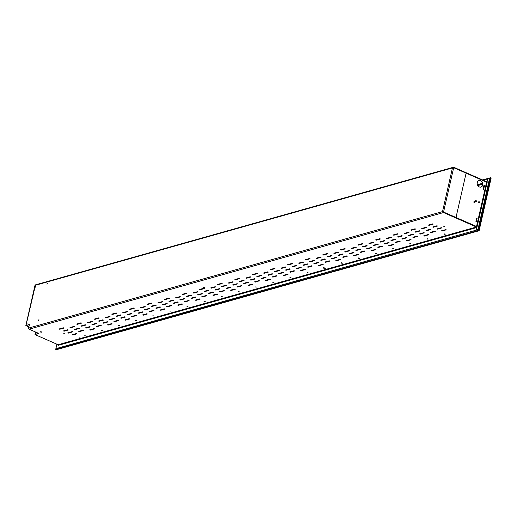 <?xml version="1.0" encoding="UTF-8"?>
<svg xmlns="http://www.w3.org/2000/svg" width="517" height="517" viewBox="0 0 517 517"><rect width="100%" height="100%" fill="white"/><g stroke="black" fill="none" stroke-linecap="round" stroke-linejoin="round"><path stroke-width="0.78" d="M56.838 344.18L55.713 349.427L196.512 309.806L196.777 309.024M196.757 309.03L196.66 309.754L197.339 310.045L196.66 309.754M197.242 310.013L196.512 309.806M55.713 349.427L56.366 349.718L197.164 310.09M55.687 349.427L56.321 349.699M482.477 179.897L490.497 177.758L478.451 230.459L337.653 270.081L338.312 270.372L337.653 270.081M490.491 177.674L491.15 178.042L479.104 230.744L338.312 270.372M337.627 270.081L337.75 269.351M477.624 185.26L482.594 183.865M476.836 226.905L476.829 226.911A0.847 0.685 74.3 0 0 476.5 226.633L442.526 211.602L477.101 226.692L487.201 182.236L486.607 182.152L476.506 226.608M338.215 270.339L197.339 310.045M338.137 270.417L337.478 270.132L196.686 309.754M337.73 269.357L337.582 269.984M432.748 223.893L430.163 224.662M429.918 224.727L428.897 224.979M415.164 228.844L411.319 229.929M397.586 233.794L393.734 234.873M380.001 238.744L376.156 239.823M362.423 243.688L358.572 244.774M344.839 248.638L340.987 249.724M327.255 253.588L323.409 254.668M309.677 258.532L305.825 259.618M292.092 263.483L288.24 264.568M274.508 268.433L270.662 269.512M256.93 273.377L253.078 274.462M200.829 289.203L204.183 288.221M94.837 318.995L98.689 317.916M112.422 314.052L116.267 312.966M130 309.101L133.851 308.016M147.584 304.151L151.436 303.072M165.169 299.201L169.014 298.122M182.747 294.257L186.598 293.171M217.915 284.356L221.761 283.277M235.493 279.413L239.345 278.327M483.13 180.181L487.731 178.888L487.137 181.499A0.433 0.355 -105.7 0 1 486.697 181.751L453.784 167.282L452.453 167.896L442.526 211.602L443.496 212.545L476.416 227.008A0.433 0.355 74.3 0 1 476.674 227.564L58.369 345.291A0.433 0.355 74.3 0 0 58.111 344.736L34.994 334.577L38.891 333.478L29.094 329.174A0.847 0.685 -105.7 0 1 28.597 328.095L29.424 324.45L25.85 325.523L28.842 327.002M29.366 324.702L26.49 325.51M35.479 285.009L25.999 325.413M34.994 334.577L38.407 333.265M41.586 331.901L40.701 331.701M204.389 287.323L203.595 287.142M246.279 277.868L250.396 276.828M250.642 279.787L254.758 278.747M70.454 327.351L74.571 326.311M74.823 329.271L78.939 328.23M79.185 331.19L83.302 330.15M88.039 322.401L92.155 321.361M92.407 324.321L96.524 323.28M96.769 326.24L100.886 325.199M105.623 317.451L109.74 316.417M109.985 319.37L114.102 318.336M114.354 321.29L118.471 320.249M123.201 312.507L127.318 311.467M127.57 314.426L131.686 313.386M131.932 316.346L136.049 315.305M140.786 307.557L144.902 306.516M145.154 309.476L149.264 308.436M149.516 311.396L153.633 310.355M158.37 302.607L162.487 301.573M162.732 304.526L166.849 303.485M167.101 306.445L171.217 305.405M175.948 297.663L180.065 296.622M180.317 299.582L184.433 298.542M184.679 301.501L188.795 300.461M193.532 292.712L197.649 291.672M197.895 294.632L202.011 293.591M202.263 296.551L206.38 295.511M211.117 287.762L215.234 286.722M215.479 289.682L219.596 288.641M219.848 291.601L223.964 290.56M230.821 290.089L234.938 289.048M222.09 286.25L226.207 285.21M226.452 288.169L230.569 287.129M217.722 284.331L221.838 283.29M228.695 282.818L232.812 281.778M233.064 284.738L237.18 283.697M237.426 286.651L241.542 285.617M235.306 279.38L239.423 278.34M248.399 285.138L252.516 284.098M239.668 281.3L243.785 280.259M244.037 283.219L248.154 282.179M84.517 335.055L85.305 335.236M101.636 330.234L102.431 330.415M118.761 325.419L119.556 325.6M135.887 320.598L136.675 320.779M153.006 315.777L153.801 315.958M170.132 310.963L170.927 311.137M187.257 306.142L188.046 306.322M204.377 301.321L205.171 301.501M221.502 296.5L222.297 296.68M238.628 291.685L239.416 291.866M255.747 286.864L256.542 287.045M200.144 289.281L204.254 288.24M182.559 294.225L186.676 293.191M164.975 299.175L169.091 298.135M147.397 304.125L151.513 303.085M129.812 309.069L133.929 308.035M112.228 314.019L116.344 312.979M94.65 318.97L98.766 317.929M77.065 323.92L81.182 322.879M59.481 328.864L63.597 327.823M208.874 293.12L212.985 292.079M191.29 298.063L195.407 297.023M173.706 303.014L177.822 301.973M156.128 307.964L160.244 306.924M138.543 312.908L142.66 311.867M120.959 317.858L125.075 316.818M103.381 322.808L107.497 321.768M85.796 327.752L89.913 326.718M68.212 332.702L72.328 331.662M204.506 291.2L208.622 290.16M186.921 296.144L191.038 295.104M169.343 301.094L173.46 300.054M151.759 306.045L155.875 305.004M134.174 310.988L138.291 309.954M116.596 315.939L120.713 314.898M99.012 320.889L103.129 319.849M81.427 325.833L85.544 324.799M63.849 330.783L67.966 329.743M213.237 295.033L217.353 293.999M195.652 299.983L199.769 298.942M178.074 304.933L182.191 303.893M160.49 309.883L164.606 308.843M142.905 314.827L147.022 313.787M125.327 319.777L129.444 318.737M107.743 324.728L111.859 323.687M90.165 329.672L94.275 328.631M72.58 334.622L76.697 333.581M255.01 281.707L259.127 280.666M426.215 227.344L422.098 228.385M430.583 229.264L426.467 230.304M434.946 231.183L430.829 232.223M408.637 232.295L404.52 233.335M412.999 234.214L408.882 235.254M417.368 236.133L413.251 237.174M391.052 237.245L386.936 238.279M395.421 239.158L391.304 240.198M399.783 241.077L395.667 242.118M373.468 242.189L369.351 243.229M377.837 244.108L373.72 245.148M382.199 246.027L378.082 247.068M355.89 247.139L351.773 248.179M360.252 249.058L356.135 250.099M364.621 250.978L360.504 252.018M338.305 252.089L334.189 253.123M342.674 254.009L338.557 255.043M347.036 255.921L342.92 256.962M320.721 257.033L316.611 258.073M325.09 258.952L320.973 259.993M329.452 260.872L325.342 261.912M303.143 261.983L299.026 263.024M307.505 263.903L303.389 264.943M311.874 265.822L307.757 266.862M285.558 266.934L281.442 267.974M289.927 268.853L285.811 269.887M294.289 270.772L290.173 271.806M287.685 274.204L283.568 275.244M278.954 270.365L274.837 271.406M283.316 272.285L279.199 273.325M274.585 268.446L270.469 269.486M267.974 271.877L263.864 272.918M272.343 273.797L268.226 274.837M276.711 275.716L272.595 276.757M257.001 273.396L252.884 274.437M270.1 279.154L265.984 280.188M261.369 275.315L257.253 276.356M265.732 277.235L261.621 278.269M444.898 234.033L444.109 233.852M427.779 238.854L426.984 238.673M410.653 243.669L409.858 243.488M393.527 248.49L392.739 248.309M376.408 253.311L375.613 253.13M359.283 258.125L358.488 257.951M342.157 262.946L341.369 262.765M307.912 272.588L307.117 272.407M290.787 277.403L289.998 277.222M273.667 282.224L272.873 282.043M292.17 263.496L288.053 264.536M309.748 258.552L305.631 259.586M327.332 253.601L323.215 254.642M344.917 248.651L340.8 249.692M362.495 243.707L358.378 244.741M380.079 238.757L375.962 239.798M397.663 233.807L393.547 234.847M415.241 228.857L411.125 229.897M432.826 223.913L428.709 224.953M300.9 267.334L296.784 268.375M318.478 262.39L314.362 263.424M336.063 257.44L331.946 258.481M353.647 252.49L349.531 253.53M371.225 247.54L367.109 248.58M388.81 242.596L384.693 243.636M406.394 237.646L402.278 238.686M423.972 232.695L419.856 233.736M441.557 227.751L437.44 228.792M296.532 265.415L292.415 266.455M314.116 260.471L310 261.505M331.701 255.521L327.584 256.561M349.279 250.571L345.162 251.611M366.863 245.627L362.747 246.661M384.441 240.676L380.331 241.717M402.026 235.726L397.909 236.767M419.61 230.776L415.494 231.816M437.188 225.832L433.072 226.873M305.263 269.254L301.146 270.294M322.847 264.303L318.731 265.344M340.432 259.36L336.315 260.4M358.01 254.409L353.893 255.45M375.594 249.459L371.477 250.499M393.178 244.515L389.062 245.556M410.757 239.565L406.64 240.605M428.341 234.615L424.224 235.655M445.919 229.671L441.809 230.705M47.318 283.335L46.995 284.072M39.04 319.797L38.717 320.534M27.11 323.151L26.787 323.888M35.395 286.696L35.072 287.426M46.879 284.137L47.215 283.135L46.879 284.137M38.601 320.592L38.93 319.59L38.601 320.592M26.671 323.952L27.007 322.951L26.671 323.952M34.956 287.491L35.292 286.489L34.956 287.491M40.681 332.108L41.832 332.16L40.681 332.108M203.543 287.536L204.654 287.581L203.543 287.536M422.383 228.779L426.577 227.564L425.853 227.331L421.723 228.488L422.383 228.779L422.467 228.404M426.745 230.698L430.945 229.483L430.215 229.244L426.092 230.408L426.745 230.698L426.829 230.317M431.113 232.618L435.308 231.403L434.584 231.164L430.454 232.327L431.113 232.618L431.197 232.236M404.798 233.729L408.999 232.514L408.268 232.275L404.145 233.438L404.798 233.729L404.882 233.348M409.16 235.649L413.361 234.427L412.637 234.195L408.508 235.358L409.16 235.649L409.251 235.267M413.529 237.562L417.73 236.347L416.999 236.114L412.876 237.277L413.529 237.562L413.613 237.187M387.214 238.673L391.414 237.458L390.69 237.225L386.561 238.389L387.214 238.673L387.298 238.298M391.582 240.592L395.783 239.377L395.053 239.145L390.923 240.308L391.582 240.592L391.666 240.218M395.944 242.512L400.145 241.297L399.421 241.064L395.292 242.227L395.944 242.512L396.035 242.137M369.636 243.623L373.83 242.408L373.106 242.176L368.976 243.333L369.636 243.623L369.72 243.248M373.998 245.543L378.198 244.328L377.475 244.095L373.345 245.252L373.998 245.543L374.082 245.168M378.366 247.462L382.561 246.247L381.837 246.014L377.707 247.171L378.366 247.462L378.45 247.081M352.051 248.574L356.252 247.359L355.522 247.12L351.398 248.283L352.051 248.574L352.135 248.192M356.413 250.493L360.614 249.278L359.89 249.039L355.761 250.202L356.413 250.493L356.504 250.112M360.782 252.412L364.983 251.191L364.252 250.958L360.129 252.122L360.782 252.412L360.866 252.031M334.467 253.517L338.667 252.302L337.944 252.07L333.814 253.233L334.467 253.517L334.557 253.143M338.835 255.437L343.036 254.222L342.306 253.989L338.176 255.152L338.835 255.437L338.919 255.062M343.198 257.356L347.398 256.141L346.674 255.909L342.545 257.072L343.198 257.356L343.288 256.981M316.889 258.468L321.083 257.253L320.359 257.02L316.23 258.177L316.889 258.468L316.973 258.093M321.251 260.387L325.452 259.172L324.728 258.939L320.598 260.096L321.251 260.387L321.335 260.012M325.62 262.306L329.814 261.091L329.09 260.859L324.96 262.016L325.62 262.306L325.704 261.932M299.304 263.418L303.505 262.203L302.775 261.964L298.652 263.127L299.304 263.418L299.388 263.037M303.666 265.337L307.867 264.122L307.143 263.883L303.014 265.047L303.666 265.337L303.757 264.956M308.035 267.257L312.236 266.042L311.505 265.803L307.382 266.966L308.035 267.257L308.119 266.875M281.72 268.362L285.92 267.147L285.197 266.914L281.067 268.077L281.72 268.362L281.81 267.987M286.088 270.281L290.289 269.066L289.559 268.834L285.436 269.997L286.088 270.281L286.172 269.906M290.451 272.2L294.651 270.986L293.927 270.753L289.798 271.916L290.451 272.2L290.541 271.826M287.316 274.184L283.116 275.399L283.846 275.639L287.975 274.475L287.316 274.184M275.115 271.8L279.316 270.585L278.585 270.346L274.456 271.509L275.115 271.8L275.199 271.419M282.954 272.265L278.753 273.48L279.477 273.719L283.607 272.556L282.954 272.265M270.746 269.88L274.947 268.666L274.223 268.426L270.094 269.59L270.746 269.88L270.837 269.499M264.142 273.312L268.336 272.097L267.612 271.864L263.483 273.028L264.142 273.312L264.226 272.937M268.504 275.231L272.705 274.016L271.981 273.784L267.851 274.947L268.504 275.231L268.588 274.857M272.873 277.151L277.067 275.936L276.343 275.703L272.213 276.86L272.873 277.151L272.957 276.776M253.168 274.824L257.363 273.609L256.639 273.377L252.509 274.54L253.168 274.824L253.252 274.449M269.738 279.135L265.538 280.35L266.261 280.582L270.391 279.426L269.738 279.135M257.531 276.744L261.731 275.529L261.007 275.296L256.878 276.459L257.531 276.744L257.615 276.369M265.37 277.215L261.169 278.43L261.899 278.663L266.022 277.506L265.37 277.215M444.058 234.246L445.169 234.291L444.058 234.246M426.932 239.061L428.044 239.112L426.932 239.061M409.807 243.882L410.918 243.927L409.807 243.882M392.687 248.703L393.792 248.748L392.687 248.703M375.562 253.524L376.673 253.569L375.562 253.524M358.436 258.338L359.548 258.384L358.436 258.338M341.317 263.159L342.422 263.205L341.317 263.159M307.066 272.802L308.177 272.847L307.066 272.802M289.947 277.616L291.052 277.661L289.947 277.616M272.821 282.437L273.932 282.482L272.821 282.437M452.64 233.077L453.583 233.115L452.64 233.077M287.678 264.646L288.331 264.93L292.532 263.715L291.801 263.483L287.678 264.646M305.256 259.696L305.915 259.98L310.11 258.765L309.386 258.532L305.256 259.696M322.841 254.745L323.493 255.036L327.694 253.821L326.97 253.582L322.841 254.745M340.425 249.795L341.078 250.086L345.278 248.871L344.548 248.638L340.425 249.795M358.003 244.851L358.656 245.136L362.856 243.921L362.133 243.688L358.003 244.851M375.588 239.901L376.24 240.192L380.441 238.977L379.717 238.738L375.588 239.901M393.166 234.951L393.825 235.241L398.025 234.027L397.295 233.794L393.166 234.951M410.75 230.007L411.403 230.291L415.603 229.076L414.88 228.844L410.75 230.007M428.334 225.057L428.987 225.347L433.188 224.132L432.464 223.893L428.334 225.057M301.191 267.606L300.532 267.321L296.338 268.536L297.062 268.769L301.217 267.476M318.769 262.662L318.117 262.371L313.916 263.586L314.646 263.819L318.802 262.526M336.354 257.712L335.701 257.421L331.5 258.636L332.224 258.875L336.386 257.576M353.938 252.761L353.279 252.477L349.085 253.692L349.809 253.925L353.964 252.632M371.516 247.811L370.863 247.527L366.663 248.742L367.393 248.974L371.549 247.682M389.101 242.867L388.448 242.576L384.247 243.791L384.971 244.03L389.133 242.732M406.685 237.917L406.026 237.633L401.825 238.848L402.556 239.08L406.711 237.788M424.263 232.967L423.61 232.682L419.41 233.897L420.134 234.13L424.295 232.837M441.848 228.023L441.195 227.732L436.994 228.947L437.718 229.18L441.88 227.887M292.04 266.565L292.693 266.85L296.894 265.635L296.17 265.402L292.04 266.565M309.625 261.615L310.278 261.899L314.478 260.684L313.748 260.452L309.625 261.615M327.203 256.665L327.862 256.955L332.056 255.741L331.332 255.501L327.203 256.665M344.787 251.714L345.44 252.005L349.641 250.79L348.917 250.558L344.787 251.714M362.372 246.771L363.024 247.055L367.225 245.84L366.495 245.607L362.372 246.771M379.95 241.82L380.609 242.111L384.803 240.896L384.079 240.657L379.95 241.82M397.534 236.87L398.187 237.161L402.388 235.946L401.664 235.713L397.534 236.87M415.119 231.926L415.771 232.211L419.972 230.996L419.242 230.763L415.119 231.926M432.697 226.976L433.356 227.26L437.55 226.045L436.826 225.813L432.697 226.976M305.553 269.525L304.901 269.241L300.7 270.456L301.424 270.688L305.586 269.396M323.138 264.575L322.485 264.29L318.285 265.505L319.008 265.738L323.164 264.445M340.716 259.631L340.063 259.34L335.863 260.555L336.593 260.794L340.748 259.495M358.3 254.681L357.648 254.396L353.447 255.611L354.171 255.844L358.333 254.551M375.885 249.73L375.226 249.446L371.032 250.661L371.755 250.894L375.911 249.601M393.463 244.787L392.81 244.496L388.61 245.711L389.34 245.943L393.495 244.651M411.047 239.836L410.395 239.545L406.194 240.76L406.918 241L411.08 239.707M428.632 234.886L427.973 234.602L423.778 235.817L424.502 236.049L428.658 234.757M446.21 229.942L445.557 229.651L441.356 230.866L442.087 231.099L446.242 229.806M444.71 226.504L443.812 226.472L444.71 226.504M259.418 280.938L258.758 280.647L254.564 281.862L255.288 282.101L259.444 280.802M74.862 326.582L70.739 327.746L70.008 327.507L74.894 326.453M79.23 328.502L75.101 329.665L74.377 329.426L79.256 328.366M83.592 330.421L79.469 331.584L78.739 331.345L83.625 330.285M92.446 321.632L88.317 322.795L87.593 322.563L92.478 321.503M96.808 323.552L92.685 324.715L91.955 324.482L96.841 323.422M101.177 325.471L97.047 326.634L96.324 326.401L101.209 325.342M110.031 316.688L105.901 317.845L105.171 317.612L110.056 316.553M114.393 318.608L110.263 319.764L109.539 319.532L114.425 318.472M118.761 320.521L114.632 321.684L113.908 321.451L118.787 320.391M127.609 311.738L123.479 312.901L122.755 312.662L127.641 311.602M131.977 313.657L127.848 314.821L127.124 314.582L132.003 313.522M136.339 315.577L132.216 316.74L131.486 316.501L136.372 315.441M145.193 306.788L141.063 307.951L140.34 307.718L145.225 306.659M149.555 308.707L145.432 309.87L144.702 309.638L149.587 308.578M153.924 310.627L149.794 311.79L149.07 311.557L153.956 310.497M162.777 301.844L158.648 303.001L157.918 302.768L162.803 301.708M167.14 303.757L163.01 304.92L162.286 304.687L167.172 303.628M171.508 305.676L167.379 306.839L166.648 306.607L171.534 305.547M180.355 296.894L176.226 298.057L175.502 297.818L180.388 296.758M184.724 298.813L180.595 299.976L179.871 299.737L184.75 298.677M189.086 300.732L184.957 301.889L184.233 301.657L189.119 300.597M197.94 291.943L193.81 293.107L193.087 292.874L197.966 291.814M202.302 293.863L198.179 295.026L197.449 294.793L202.334 293.734M206.671 295.782L202.541 296.945L201.817 296.706L206.703 295.653M215.518 286.993L211.395 288.156L210.665 287.924L215.55 286.864M219.887 288.913L215.757 290.076L215.033 289.843L219.919 288.783M224.255 290.832L220.126 291.995L219.395 291.762L224.281 290.703M230.446 290.192L234.569 289.029L235.3 289.268L231.099 290.483L230.446 290.192M226.498 285.481L222.368 286.644L221.638 286.412L226.524 285.352M226.078 288.273L230.207 287.109L230.931 287.349L226.73 288.564L226.078 288.273M222.129 283.562L218 284.725L217.276 284.492L222.161 283.432M233.102 282.049L228.973 283.213L228.249 282.973L233.135 281.914M237.471 283.969L233.341 285.125L232.618 284.893L237.497 283.833M241.833 285.888L237.704 287.045L236.98 286.812L241.866 285.752M239.714 278.611L235.584 279.775L234.86 279.542L239.739 278.482M248.024 285.242L252.154 284.085L252.878 284.318L248.677 285.533L248.024 285.242M244.076 280.531L239.946 281.694L239.222 281.461L244.108 280.401M243.662 283.329L247.785 282.166L248.515 282.398L244.315 283.613L243.662 283.329M85.273 335.223L84.161 335.171L85.273 335.223M102.398 330.402L101.287 330.357L102.398 330.402M119.517 325.581L118.412 325.536L119.517 325.581M136.643 320.76L135.532 320.714L136.643 320.76M153.769 315.945L152.657 315.9L153.769 315.945M170.888 311.124L169.783 311.079L170.888 311.124M188.014 306.303L186.902 306.258L188.014 306.303M205.139 301.489L204.028 301.437L205.139 301.489M222.258 296.668L221.153 296.622L222.258 296.668M239.384 291.846L238.272 291.801L239.384 291.846M256.51 287.025L255.398 286.98L256.51 287.025M80.154 337.911L79.211 337.872L80.154 337.911M203.892 288.221L204.545 288.512L200.422 289.675L199.691 289.436L203.892 288.221M186.307 293.171L186.967 293.462L182.837 294.619L182.113 294.386L186.307 293.171M168.729 298.122L169.382 298.406L165.253 299.569L164.529 299.337L168.729 298.122M151.145 303.065L151.798 303.356L147.675 304.519L146.944 304.28L151.145 303.065M133.56 308.016L134.22 308.306L130.09 309.463L129.366 309.231L133.56 308.016M115.982 312.966L116.635 313.25L112.506 314.414L111.782 314.181L115.982 312.966M98.398 317.91L99.057 318.201L94.928 319.364L94.197 319.125L98.398 317.91M80.82 322.86L81.473 323.151L77.343 324.308L76.619 324.075L80.82 322.86M63.236 327.81L63.888 328.095L59.759 329.258L59.035 329.025L63.236 327.81M209.152 293.507L208.493 293.223L212.623 292.06L213.347 292.292L209.152 293.507L209.236 293.133M191.568 298.458L190.915 298.173L195.038 297.01L195.769 297.243L191.568 298.458L191.652 298.083M173.983 303.408L173.331 303.117L177.46 301.96L178.184 302.193L173.983 303.408L174.074 303.027M156.405 308.358L155.746 308.067L159.876 306.904L160.606 307.143L156.405 308.358L156.489 307.977M138.821 313.302L138.168 313.018L142.298 311.854L143.022 312.087L138.821 313.302L138.905 312.927M121.236 318.252L120.584 317.961L124.713 316.805L125.437 317.037L121.236 318.252L121.327 317.877M103.659 323.203L102.999 322.912L107.129 321.748L107.859 321.988L103.659 323.203L103.743 322.821M86.074 328.146L85.421 327.862L89.551 326.699L90.275 326.931L86.074 328.146L86.158 327.772M68.49 333.097L67.837 332.806L71.966 331.649L72.69 331.882L68.49 333.097L68.58 332.722M208.261 290.14L208.913 290.431L204.784 291.594L204.06 291.355L208.261 290.14M190.676 295.091L191.329 295.375L187.206 296.538L186.475 296.306L190.676 295.091M173.092 300.041L173.751 300.325L169.621 301.489L168.897 301.256L173.092 300.041M155.514 304.985L156.166 305.276L152.037 306.439L151.313 306.2L155.514 304.985M137.929 309.935L138.582 310.226L134.459 311.383L133.729 311.15L137.929 309.935M120.345 314.885L121.004 315.17L116.874 316.333L116.151 316.1L120.345 314.885M102.767 319.829L103.419 320.12L99.29 321.283L98.566 321.044L102.767 319.829M85.182 324.779L85.835 325.07L81.712 326.227L80.982 325.994L85.182 324.779M67.598 329.73L68.257 330.014L64.127 331.177L63.404 330.945L67.598 329.73M213.515 295.427L212.862 295.142L216.991 293.979L217.715 294.212L213.515 295.427L213.599 295.052M195.937 300.377L195.277 300.093L199.407 298.929L200.131 299.162L195.937 300.377L196.021 300.002M178.352 305.327L177.699 305.036L181.822 303.873L182.553 304.112L178.352 305.327L178.436 304.946M160.768 310.271L160.115 309.987L164.244 308.823L164.968 309.056L160.768 310.271L160.852 309.896M143.19 315.221L142.53 314.937L146.66 313.774L147.384 314.006L143.19 315.221L143.274 314.847M125.605 320.172L124.952 319.881L129.076 318.724L129.806 318.957L125.605 320.172L125.689 319.79M108.021 325.122L107.368 324.831L111.498 323.668L112.221 323.907L108.021 325.122L108.111 324.741M90.443 330.066L89.784 329.781L93.913 328.618L94.637 328.851L90.443 330.066L90.527 329.691M72.858 335.016L72.206 334.725L76.329 333.568L77.059 333.801L72.858 335.016L72.942 334.641M63.669 333.749L64.567 333.782L63.669 333.749M250.267 279.891L254.396 278.728L255.12 278.967L250.926 280.182L250.267 279.891M245.905 277.972L250.028 276.815L250.758 277.047L246.557 278.262L245.905 277.972M37.605 332.916A0.452 0.368 74.3 0 0 37.948 333.394M28.874 326.854L26.432 325.781M35.318 334.111L35.77 332.108M35.085 334.176L35.576 332.024M453.196 167.295L486.613 182.126A0.847 0.685 -105.7 0 0 487.001 182.165L486.807 182.217M35.098 285.358L453.377 167.676M477.094 226.717L476.092 230.175L477.146 229.878A1.364 0.659 113.7 0 0 478.199 228.411L489.282 179.625A1.364 0.659 -66.3 0 0 489.063 178.598A1.364 0.659 -66.3 0 0 488.804 178.585L487.731 178.888M56.624 348.225A1.364 0.659 -66.3 0 0 56.767 348.342A1.364 0.659 -66.3 0 0 57.032 348.355L476.079 230.181L476.674 227.564M58.104 348.051L476.079 230.181M453.622 167.682L466.108 173.143L455.968 217.612L466.108 173.143L486.607 182.152M29.094 329.174L443.496 212.545L443.586 212.164M443.528 212.157L453.687 167.682M479.304 186.934A3.406 2.766 74.3 0 0 480.939 187.07A3.406 2.766 74.3 0 0 482.678 183.044A3.406 2.766 74.3 0 0 479.091 180.511A3.406 2.766 74.3 0 0 477.197 183.554A3.406 2.766 74.3 0 0 479.304 186.934M474.276 202.703A0.679 0.556 74.3 0 0 474.955 201.927A0.679 0.556 74.3 0 0 473.856 202.024A0.679 0.556 74.3 0 0 474.276 202.703M475.853 221.929L476.351 221.864L477.094 218.594L476.713 218.155L475.853 221.929M484.138 185.467L484.519 185.907L483.498 189.332L483.124 188.892L483.86 185.622L484.358 185.564M475.879 201.565A0.504 0.407 74.3 0 0 476.383 200.99A0.504 0.407 74.3 0 0 475.569 201.068A0.504 0.407 74.3 0 0 475.879 201.565M478.929 202.632A0.504 0.407 74.3 0 0 479.427 202.057A0.504 0.407 74.3 0 0 478.619 202.134A0.504 0.407 74.3 0 0 478.929 202.632M478.981 180.549A3.406 2.766 -105.7 0 1 480.5 180.711A3.406 2.766 -105.7 0 1 482.6 184.02A3.406 2.766 -105.7 0 1 480.823 187.102M478.787 201.733A0.504 0.407 -105.7 0 1 479.052 202.664M475.743 200.674A0.504 0.407 -105.7 0 1 476.002 201.598M474.128 201.468A0.679 0.556 -105.7 0 1 474.49 202.748M476.713 218.155L476.079 222.026M483.505 189.338L484.125 185.629M489.282 179.625L489.605 179.774A1.364 0.659 -66.3 0 0 489.392 178.74A1.364 0.659 -66.3 0 0 489.205 178.714M489.605 179.774L478.522 228.553A1.364 0.659 113.7 0 1 477.475 230.026L476.092 230.175M487.744 178.882L486.982 182.249M58.085 348.057L56.702 348.212A1.364 0.659 -66.3 0 1 56.443 348.199A1.364 0.659 -66.3 0 1 56.224 347.166L56.896 344.206M482.607 184.214L477.798 185.571M324.237 268.194L324.928 268.446L324.237 268.194M325.536 268.142L323.636 267.709M478.451 230.459L479.104 230.744M478.555 230.311L479.207 230.595M490.497 177.758L491.15 178.042M442.526 211.602L28.597 328.095M26.878 323.797L27 323.267M35.162 287.342L35.285 286.812M58.111 344.736L476.416 227.008M477.404 184.718L482.497 183.283M487.137 181.499L486.523 181.674M64.211 330.802L64.127 331.177M81.796 325.852L81.712 326.227M99.38 320.902L99.29 321.283M116.958 315.958L116.874 316.333M134.543 311.008L134.459 311.383M152.121 306.058L152.037 306.439M169.705 301.114L169.621 301.489M187.29 296.163L187.206 296.538M204.868 291.213L204.784 291.594M59.849 328.883L59.759 329.258M77.427 323.933L77.343 324.308M95.012 318.983L94.928 319.364M112.596 314.039L112.506 314.414M130.174 309.088L130.09 309.463M147.759 304.138L147.675 304.519M165.343 299.194L165.253 299.569M182.921 294.244L182.837 294.619M200.506 289.294L200.422 289.675M244.399 283.238L244.315 283.613M240.037 281.319L239.946 281.694M248.767 285.158L248.677 285.533M235.668 279.4L235.584 279.775M237.794 286.67L237.704 287.045M255.372 281.72L255.288 282.101M233.425 284.751L233.341 285.125M251.01 279.8L250.926 280.182M229.063 282.831L228.973 283.213M246.641 277.881L246.557 278.262M218.09 284.35L218 284.725M226.821 288.182L226.73 288.564M222.452 286.263L222.368 286.644M231.183 290.102L231.099 290.483M220.21 291.62L220.126 291.995M215.847 289.701L215.757 290.076M211.479 287.782L211.395 288.156M202.625 296.564L202.541 296.945M198.263 294.645L198.179 295.026M193.894 292.732L193.81 293.107M185.047 301.514L184.957 301.889M180.679 299.595L180.595 299.976M176.316 297.676L176.226 298.057M167.463 306.465L167.379 306.839M163.101 304.545L163.01 304.92M158.732 302.626L158.648 303.001M149.878 311.408L149.794 311.79M145.516 309.496L145.432 309.87M141.147 307.576L141.063 307.951M132.3 316.359L132.216 316.74M127.932 314.439L127.848 314.821M123.569 312.52L123.479 312.901M114.716 321.309L114.632 321.684M110.354 319.39L110.263 319.764M105.985 317.47L105.901 317.845M97.131 326.259L97.047 326.634M92.769 324.34L92.685 324.715M88.401 322.421L88.317 322.795M79.553 331.203L79.469 331.584M75.185 329.284L75.101 329.665M70.823 327.364L70.739 327.746M442.171 230.724L442.087 231.099M424.586 235.674L424.502 236.049M407.008 240.618L406.918 241M389.424 245.569L389.34 245.943M371.839 250.519L371.755 250.894M354.261 255.463L354.171 255.844M336.677 260.413L336.593 260.794M319.092 265.363L319.008 265.738M301.514 270.313L301.424 270.688M433.44 226.885L433.356 227.26M415.855 231.836L415.771 232.211M398.277 236.786L398.187 237.161M380.693 241.73L380.609 242.111M363.108 246.68L363.024 247.055M345.53 251.63L345.44 252.005M327.946 256.574L327.862 256.955M310.362 261.524L310.278 261.899M292.784 266.475L292.693 266.85M437.802 228.805L437.718 229.18M420.224 233.755L420.134 234.13M402.64 238.699L402.556 239.08M385.055 243.649L384.971 244.03M367.477 248.599L367.393 248.974M349.893 253.55L349.809 253.925M332.308 258.494L332.224 258.875M314.73 263.444L314.646 263.819M297.146 268.394L297.062 268.769M429.071 224.966L428.987 225.347M411.493 229.916L411.403 230.291M393.909 234.867L393.825 235.241M376.324 239.81L376.24 240.192M358.746 244.761L358.656 245.136M341.162 249.711L341.078 250.086M323.577 254.655L323.493 255.036M305.999 259.605L305.915 259.98M288.415 264.555L288.331 264.93M261.983 278.288L261.899 278.663M266.345 280.208L266.261 280.582M279.568 273.338L279.477 273.719M283.93 275.257L283.846 275.639M478.199 228.411L478.522 228.553M477.146 229.878L477.475 230.026M56.702 348.212L57.032 348.355M323.668 267.935L325.536 268.213L323.745 268.239L323.629 267.644M490.471 177.654L491.131 177.938M34.982 285.339L25.85 325.523M35.246 284.925L453.183 167.301M482.529 183.425L477.449 184.853M489.063 178.598L489.392 178.74M56.443 348.199L56.767 348.342"/></g></svg>

